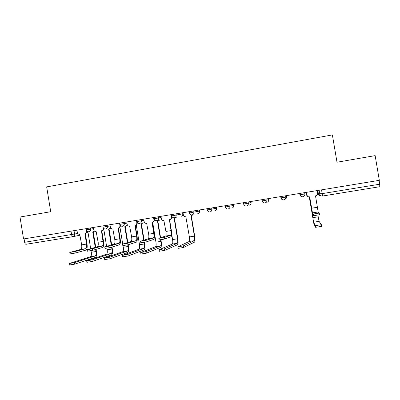 <?xml version="1.0" encoding="UTF-8"?>
<svg xmlns="http://www.w3.org/2000/svg" width="400" height="400" viewBox="0 0 400 400"><rect width="100%" height="100%" fill="white"/><g stroke="black" fill="none" stroke-linecap="round" stroke-linejoin="round"><path stroke-width="0.6" d="M20 217.03L23.555 238.965L379.33 180.33L375.145 155.63L336.995 162.225L332.385 134.91L46.675 186.9L50.71 211.72L20 217.03M74.02 230.645L74.585 234.09C74.675 235.465 74.095 236.32 72.845 236.665L26.035 244.285C25.38 244.275 24.915 243.605 24.635 242.285L77.755 233.485M24.08 238.875L24.635 242.285M379.155 180.36L379.87 186.695L322.49 196.035L322.18 193.62L379.805 184.195M319.255 213.1L319.535 214.75L313.525 215.695L313.25 214.035L319.255 213.09L318.165 211.97L315.515 195.875C316.985 195.485 317.67 194.55 317.575 193.07L317.155 190.575M309.665 196.83L312.735 214.44L313.525 215.695M307.91 196.59L306.635 194.85L306.22 192.38M306.24 192.375L306.66 194.86C307.025 196.24 307.94 196.91 309.395 196.87L309.69 196.825L312.47 212.87L313.25 214.035M321.405 224.71L321.685 226.375L315.605 227.305L315.325 225.63L321.405 224.7L319.07 221.36L317.905 215.13M307.52 196.38L306.295 194.715L305.915 192.43L306.315 194.72L307.715 196.475M315.325 225.63L313.605 222.21L309.275 196.88M309.245 196.88L313.86 223.715L315.605 227.305M169.58 219.68L171.365 230.51C171.87 234.025 171.76 236.095 171.04 236.73L164.46 239.07L159.045 239.92M170.79 235.23L165.63 236.045L158.785 238.35L164.2 237.495L170.79 235.23C171.33 234.765 171.41 233.23 171.035 230.61L169.41 219.715C170.74 219.355 171.355 218.47 171.265 217.06L171.59 216.995C171.685 218.4 171.07 219.28 169.745 219.64L169.645 219.66M171.2 214.63L171.59 216.995M160.97 216.315L161.36 218.685C161.71 220.02 162.555 220.665 163.9 220.61L165.91 231.425C166.28 234.04 166.185 235.58 165.63 236.045M170.87 214.685L171.265 217.06M153.93 217.475L154.315 219.825C154.41 221.225 153.8 222.1 152.49 222.455L154.1 233.26C154.59 236.755 154.42 238.825 153.6 239.47L146.17 241.94L140.815 242.78M153.355 237.98L148.25 238.785L140.56 241.215L145.91 240.375L153.355 237.98C153.965 237.51 154.09 235.97 153.73 233.37L152.115 222.535C153.43 222.18 154.04 221.3 153.945 219.9L154.315 219.825M143.77 219.15L144.155 221.505C144.505 222.835 145.345 223.475 146.675 223.425L148.665 234.175C149.025 236.775 148.885 238.31 148.25 238.785M153.555 217.54L153.945 219.9M135.28 225.27L137.04 235.98C137.51 239.455 137.29 241.525 136.365 242.18L128.1 244.775L122.81 245.605M136.125 240.7L131.08 241.495L122.565 244.12L127.845 243.22L136.125 240.7C136.81 240.22 136.975 238.685 136.625 236.095L135.025 225.325C136.32 224.97 136.925 224.1 136.83 222.705L137.245 222.625C137.335 224.015 136.735 224.885 135.44 225.24L135.2 225.285M126.77 221.955L127.155 224.295C127.5 225.615 128.33 226.255 129.65 226.2L131.62 236.89C131.97 239.475 131.79 241.01 131.08 241.495M136.445 220.36L136.83 222.705M191.315 215.855L194.655 236.04C195.155 239.445 195.125 241.47 194.57 242.11L183.545 247.505L177.995 248.355M183 212.685L183.36 214.89C183.7 216.18 184.525 216.8 185.835 216.75L189.4 236.935C189.765 239.465 189.735 240.97 189.295 241.44L177.83 246.835L183.28 245.905L194.33 240.66C194.745 240.19 194.765 238.69 194.395 236.155L191.045 215.905L192.795 214.71M193.06 214.655L191.47 215.815M174.5 218.6L177.815 238.675C178.305 242.06 178.22 244.08 177.565 244.735L164.81 250.375L159.335 251.21M171.68 234.14L172.575 239.565C172.935 242.08 172.86 243.58 172.355 244.065L159.145 249.705L164.55 248.78L177.33 243.295C177.815 242.815 177.88 241.31 177.515 238.79L174.19 218.655L175.945 217.435M176.245 217.37L174.58 218.58M160.92 239.76L161.17 241.275C161.645 244.645 161.505 246.66 160.76 247.325L146.315 253.2L140.91 254.03M152.695 222.415L155.945 242.16C156.295 244.665 156.18 246.165 155.605 246.655L140.69 252.545L146.055 251.615L160.52 245.895C161.08 245.405 161.185 243.905 160.83 241.4L160.57 239.81M160.245 237.855L157.53 221.375L159.275 220.135M159.62 220.065L157.885 221.305L160.59 237.74M144.46 242.315L144.71 243.845C145.17 247.2 144.98 249.21 144.14 249.89L128.055 255.995L122.705 256.815M136.25 224.93L139.505 244.73C139.845 247.22 139.69 248.715 139.04 249.215L122.465 255.345L127.795 254.42L143.905 248.465C144.535 247.965 144.675 246.47 144.335 243.975L144.07 242.385M143.715 240.22L141.055 224.065L142.79 222.81M143.175 222.735L141.39 224M141.445 223.99L144.095 240.1M118.43 228.02L120.175 238.67C120.635 242.125 120.355 244.19 119.335 244.86L110.255 247.575L105 248.405M119.095 243.39L114.11 244.175L104.755 246.925L110.005 246.025L119.095 243.39C119.855 242.895 120.06 241.365 119.72 238.79L118.13 228.08C119.415 227.73 120.01 226.865 119.915 225.48L120.37 225.395C120.46 226.775 119.87 227.64 118.59 227.99L118.29 228.05M109.97 224.72L110.355 227.05C110.695 228.365 111.52 229 112.82 228.945L114.775 239.575C115.11 242.15 114.89 243.68 114.11 244.175M119.535 223.145L119.915 225.48M128.17 244.755L128.435 246.39C128.885 249.725 128.64 251.735 127.71 252.425L110.02 258.755L104.705 259.575M122.98 245.67L123.245 247.27C123.575 249.75 123.38 251.245 122.67 251.75L104.465 258.11L109.765 257.19L127.475 251.005C128.17 250.5 128.35 249.005 128.02 246.525L127.75 244.87M127.375 242.605L124.77 226.725L126.49 225.465M119.565 227.555L120 227.5L122.71 244.005M126.91 225.38L125.08 226.665M125.195 226.645L127.795 242.48M101.77 230.74L103.505 241.325C103.95 244.765 103.62 246.825 102.505 247.51L92.63 250.34L87.4 251.17M102.265 246.045L97.34 246.82L87.16 249.695L92.38 248.8L102.265 246.045C103.095 245.545 103.345 244.015 103.01 241.45L101.435 230.805C102.7 230.46 103.29 229.6 103.195 228.22L103.52 228.16M103.72 228.39C103.685 229.64 103.09 230.415 101.93 230.705L101.575 230.775M93.365 227.46L93.745 229.77C94.085 231.08 94.9 231.715 96.185 231.66L98.12 242.23C98.45 244.79 98.19 246.32 97.34 246.82M103.02 227.135L103.195 228.22M112.035 247.04L112.34 248.905C112.775 252.22 112.485 254.23 111.465 254.93L92.205 261.48L86.92 262.305M106.91 248.225L107.165 249.785C107.485 252.25 107.255 253.74 106.48 254.255L86.685 260.845L91.955 259.925L111.235 253.52C111.995 253.005 112.21 251.515 111.89 249.045L111.585 247.18M111.225 245L108.665 229.355L110.37 228.09M103.055 230.13L103.945 230.125L106.6 246.325M110.79 228.08L108.955 229.3M109.125 229.265L111.68 244.87M85.305 233.425L87.025 243.95C87.46 247.375 87.075 249.43 85.87 250.125L75.22 253.07L70.015 253.9M85.63 248.67L80.76 249.435L69.78 252.435L74.97 251.54L85.63 248.67C86.53 248.16 86.815 246.63 86.495 244.085L84.93 233.5C86.18 233.155 86.765 232.3 86.67 230.93L86.845 230.9M87.23 231.29C87.115 232.44 86.53 233.14 85.465 233.395L85.06 233.475M76.95 230.165L77.325 232.465C77.665 233.77 78.47 234.395 79.745 234.345L81.66 244.855C81.98 247.4 81.68 248.925 80.76 249.435M86.595 230.485L86.67 230.93M96.09 249.345L96.425 251.39C96.85 254.69 96.505 256.695 95.4 257.405L74.615 264.17L69.355 264.995M91.01 250.69L91.265 252.265C91.575 254.72 91.31 256.21 90.47 256.73L69.12 263.54L74.365 262.625L95.17 256.005C95.995 255.485 96.25 253.995 95.935 251.535L95.6 249.485M95.26 247.395L92.735 231.955L94.3 230.945M86.785 232.585L88.07 232.715L90.675 248.66M94.545 231.185L93.015 231.905M93.235 231.86L95.75 247.26M86.405 229.86L93.56 228.63M90.525 227.925L90.725 229.15C90.815 230.53 90.23 231.395 88.965 231.74L88.915 231.745C87.585 231.815 86.75 231.19 86.41 229.865L86.205 228.64M102.88 225.89L103.08 227.125L110.165 225.9M107.22 225.175L107.42 226.405C107.515 227.795 106.92 228.66 105.635 229.01L105.585 229.02C104.26 229.085 103.425 228.455 103.08 227.125M119.745 223.11L119.95 224.35L126.965 223.135M124.11 222.39L124.315 223.625C124.405 225.025 123.805 225.9 122.51 226.255L122.455 226.26C121.125 226.325 120.29 225.69 119.95 224.35M136.81 220.3L137.015 221.545L143.965 220.34M141.2 219.575L141.405 220.815C141.5 222.225 140.89 223.105 139.58 223.46L139.52 223.47C138.195 223.53 137.36 222.89 137.015 221.545M154.075 217.455L154.28 218.71L161.165 217.505M158.495 216.725L158.705 217.975C158.795 219.39 158.18 220.275 156.85 220.635L156.79 220.645C155.46 220.7 154.625 220.055 154.28 218.71M171.545 214.575L171.7 215.84L173.45 215.565L182.785 213.82L182.61 212.75M176 213.84L176.205 215.095C176.3 216.52 175.675 217.415 174.33 217.775L174.265 217.785C172.935 217.84 172.1 217.19 171.755 215.835M189.22 211.66L189.36 212.935L191.205 212.645L199.58 211.06L199.4 209.985M193.71 210.92L193.92 212.185C194.015 213.615 193.385 214.515 192.02 214.885L191.95 214.895C190.62 214.945 189.78 214.29 189.43 212.93M207.32 209.98L216.56 208.265L216.38 207.185M211.64 207.965L211.85 209.24C211.945 210.68 211.305 211.585 209.925 211.955L209.85 211.965C208.515 212.015 207.67 211.355 207.32 209.99L207.11 208.715M225.425 207L233.74 205.44L233.56 204.355M229.785 204.975L230 206.255C230.095 207.705 229.445 208.615 228.05 208.99L227.965 209C226.625 209.05 225.775 208.385 225.43 207.015L225.215 205.73M243.54 202.71L243.635 204.015L245.785 203.675L251.12 202.585L250.935 201.49M248.155 201.95L248.37 203.235C248.465 204.695 247.805 205.61 246.395 205.99L246.305 206.005C244.89 206.045 244 205.385 243.635 204.015M262.3 200.935L268.7 199.695L268.515 198.595M266.75 198.885L266.965 200.18C267.06 201.645 266.395 202.57 264.965 202.95L264.865 202.965C263.435 203.01 262.54 202.34 262.175 200.97L261.96 199.675M281.07 197.835L285.795 197.085L286.485 196.77L286.3 195.66M285.575 195.78L285.795 197.085C285.89 198.56 285.215 199.49 283.77 199.875L283.66 199.895C282.215 199.93 281.31 199.26 280.945 197.885L280.725 196.58M302.42 194.37L304.86 193.95C304.955 195.435 304.27 196.375 302.805 196.765L302.68 196.78C301.225 196.815 300.315 196.14 299.945 194.76L302.42 194.37M304.635 192.64L304.86 193.95M80.085 235.21L72.99 236.635M317.815 190.47L318.385 193.87L322.18 193.62L321.55 189.855M318.965 190.28L319.595 194.015C319.97 195.415 320.9 196.095 322.385 196.05L322.49 196.035M299.66 193.46L299.945 194.76L299.725 193.45M299.845 194.57L300.615 195.93M285.005 199.29C286.105 198.795 286.595 197.955 286.485 196.77M266.81 202.315C268.16 201.95 268.79 201.08 268.7 199.695M249.25 205.185C250.585 204.83 251.21 203.96 251.12 202.585M231.895 208.025C233.215 207.675 233.83 206.81 233.74 205.44M214.74 210.835C216.045 210.485 216.65 209.63 216.56 208.265M197.78 213.61C199.07 213.265 199.67 212.415 199.58 211.06M181.01 216.355C182.285 216.01 182.875 215.165 182.785 213.82M137.005 221.55L137.41 222.53M318.385 193.87L318.385 193.87C318.72 195.155 319.565 195.795 320.925 195.795M71.035 231.14L71.6 234.605C71.875 235.95 72.29 236.635 72.845 236.665M86.115 233.165L85.4 233.98L86.06 233.195M317.25 207.31L311.605 208.21M318.165 211.97L312.47 212.87M312.765 217.66L318.19 216.815M313.605 222.21L319.07 221.36M164.2 237.495L164.46 239.07M171.035 230.61L165.91 231.425M145.91 240.375L146.17 241.94M153.73 233.37L148.665 234.175M127.845 243.22L128.1 244.775M136.625 236.095L131.62 236.89M183.28 245.905L183.545 247.505M189.4 236.935L194.395 236.155M189.295 241.44L194.33 240.66M164.55 248.78L164.81 250.375M172.575 239.565L177.515 238.79M172.355 244.065L177.33 243.295M146.055 251.615L146.315 253.2M155.945 242.16L160.83 241.4M155.605 246.655L160.52 245.895M127.795 254.42L128.055 255.995M139.505 244.73L144.335 243.975M139.04 249.215L143.905 248.465M110.005 246.025L110.255 247.575M119.72 238.79L114.775 239.575M109.765 257.19L110.02 258.755M123.245 247.27L128.02 246.525M122.67 251.75L127.475 251.005M92.38 248.8L92.63 250.34M103.01 241.45L98.12 242.23M91.955 259.925L92.205 261.48M107.165 249.785L111.89 249.045M106.48 254.255L111.235 253.52M74.97 251.54L75.22 253.07M86.495 244.085L81.66 244.855M74.365 262.625L74.615 264.17M91.265 252.265L95.935 251.535M90.47 256.73L95.17 256.005M299.865 193.425L300.085 194.74C300.435 196.13 301.3 196.81 302.68 196.78M280.86 196.56L281.075 197.865C281.43 199.25 282.29 199.925 283.66 199.895M262.085 199.655L262.3 200.95C262.65 202.335 263.505 203.005 264.865 202.965M243.755 204C244.105 205.38 244.955 206.045 246.305 206.005M319.105 190.255L319.735 194C320.095 195.41 320.98 196.09 322.385 196.05M313.72 215.71L313.44 214.05M315.81 227.34L315.525 225.665M159.11 239.98L158.85 238.405M140.855 242.85L140.595 241.28M122.82 245.68L122.565 244.12M178.095 248.44L177.83 246.835M159.405 251.305L159.145 249.705M140.95 254.13L140.69 252.545M122.725 256.92L122.465 255.345M105.01 248.475L104.755 246.925M104.72 259.68L104.465 258.11M87.41 251.235L87.16 249.695M86.94 262.4L86.685 260.845M70.03 253.965L69.78 252.435M69.37 265.09L69.12 263.54"/></g></svg>
